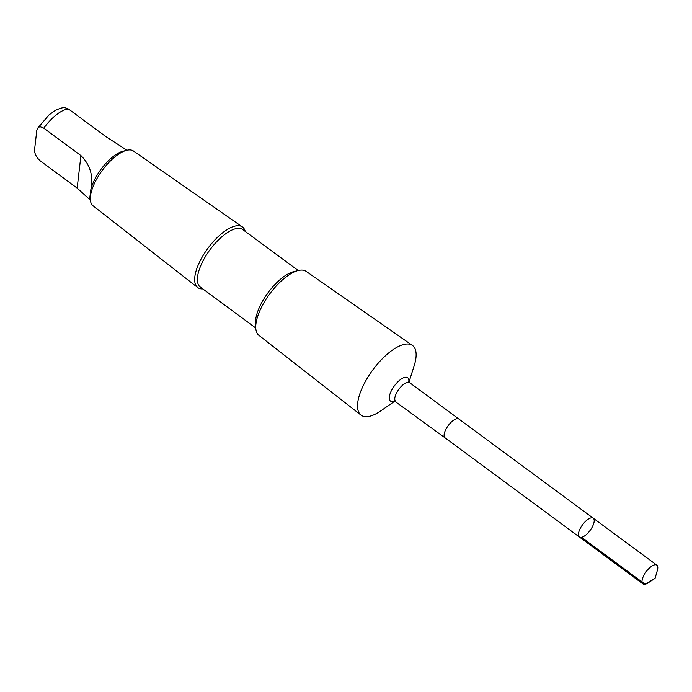 <?xml version="1.0" encoding="UTF-8"?>
<svg xmlns="http://www.w3.org/2000/svg" width="692" height="692" viewBox="0 0 692 692"><rect width="100%" height="100%" fill="white"/><g stroke="black" fill="none" stroke-linecap="round" stroke-linejoin="round"><path stroke-width="1.04" d="M445.181 437.924A11.678 4.714 -53.6 0 1 445.051 437.828A11.669 4.706 -53.6 0 1 447.093 427.249A11.669 4.706 -53.6 0 1 457.282 418.651A11.669 4.706 -53.6 0 1 458.908 419.049L593.252 518.204A11.669 4.714 126.4 0 0 591.617 517.806A11.669 4.714 126.4 0 0 581.427 526.404A11.669 4.714 126.4 0 0 579.386 536.992A11.669 4.714 126.4 0 0 590.112 530.392A11.669 4.714 126.4 0 0 593.252 518.204A11.669 4.714 126.4 0 0 591.617 517.806A11.669 4.714 126.4 0 0 581.427 526.404A11.669 4.714 126.4 0 0 579.386 536.992L642.972 583.927A11.678 4.714 -53.6 0 1 645.013 573.348A11.678 4.714 -53.6 0 1 655.212 564.75A11.678 4.714 -53.6 0 1 656.846 565.148A11.678 4.714 -53.6 0 1 657.4 570.208L655.073 578.348L647.98 582.967A11.678 4.714 -53.6 0 1 644.607 584.325A11.678 4.714 -53.6 0 1 642.972 583.927M90.877 189.418C93.558 176.105 90.237 164.826 80.921 155.596L43.778 128.184L40.37 126.809L38.951 127.086L37.567 128.349L36.814 130.269L34.6 149.481C34.384 153.365 36.192 157.101 40.024 160.7L77.167 188.12L88.464 198.362L89.008 198.639L89.822 197.523L90.877 189.418A30.777 12.421 -53.6 0 1 122.968 151.245L126.636 150.32A34.038 13.736 -53.6 0 1 128.824 149.948A34.038 13.736 -53.6 0 1 133.461 151.02L242.373 226.915A37.653 15.198 -53.6 0 1 245.219 231.405M37.567 128.349L49.037 114.889L55.204 110.512C59.815 108.289 63.093 107.338 65.048 107.675L68.525 109.042L105.668 136.462L126.93 150.25M395.123 400.694L394.371 400.936L445.051 437.828A11.678 4.714 -53.6 0 1 447.093 427.249A11.678 4.714 -53.6 0 1 457.282 418.651A11.678 4.714 -53.6 0 1 458.917 419.049A11.678 4.714 -53.6 0 1 459.047 419.153M394.976 401.04L380.972 410.754A43.302 17.473 -53.6 0 1 360.956 415.07A43.302 17.473 -53.6 0 1 368.801 375.721A43.302 17.473 -53.6 0 1 406.489 344.028A43.302 17.473 -53.6 0 1 412.38 345.394A43.302 17.473 -53.6 0 1 414.162 365.791L408.998 382.036M360.956 415.07L258.886 335.343A39.773 16.046 -53.6 0 1 255.755 327.965A39.773 16.046 -53.6 0 1 269.733 293.918A39.773 16.046 -53.6 0 1 298.157 270.529A39.773 16.046 -53.6 0 1 300.709 270.096A39.773 16.046 -53.6 0 1 306.123 271.351L412.38 345.394M255.755 327.965L255.512 323.276A35.733 14.42 -53.6 0 1 268.072 292.69A35.733 14.42 -53.6 0 1 293.607 271.679L298.157 270.529M255.763 328.008L200.343 287.102A35.733 14.42 -53.6 0 1 206.579 254.708A35.733 14.42 -53.6 0 1 237.788 228.386A35.733 14.42 -53.6 0 1 242.78 229.606L298.2 270.511M202.782 288.91A37.653 15.198 -53.6 0 1 197.653 287.509A37.653 15.198 -53.6 0 1 204.469 253.289A37.653 15.198 -53.6 0 1 237.244 225.73A37.653 15.198 -53.6 0 1 242.373 226.915M197.653 287.509L93.031 205.784A34.038 13.736 -53.6 0 1 90.349 199.469A34.038 13.736 -53.6 0 1 102.312 170.336A34.038 13.736 -53.6 0 1 126.636 150.32M90.349 199.469L90.159 195.698A30.777 12.421 -53.6 0 1 90.159 195.672M581.539 537.312L645.126 584.256L655.073 578.348M43.778 128.184A30.777 12.421 -53.6 0 1 68.525 109.042M395.738 401.438A11.678 4.714 -53.6 0 1 397.779 390.85A11.678 4.714 -53.6 0 1 407.977 382.252A11.678 4.714 -53.6 0 1 409.603 382.65L458.917 419.049M394.648 400.953A14.506 5.856 -53.6 0 1 390.963 391.56A14.506 5.856 -53.6 0 1 405.65 377.209A14.506 5.856 -53.6 0 1 408.825 381.75M77.167 188.12L80.921 155.596M593.252 518.204L656.846 565.148M445.051 437.828L579.386 536.992M408.721 382.278L408.721 381.482L409.603 382.65M88.464 198.362L90.375 199.772"/></g></svg>
